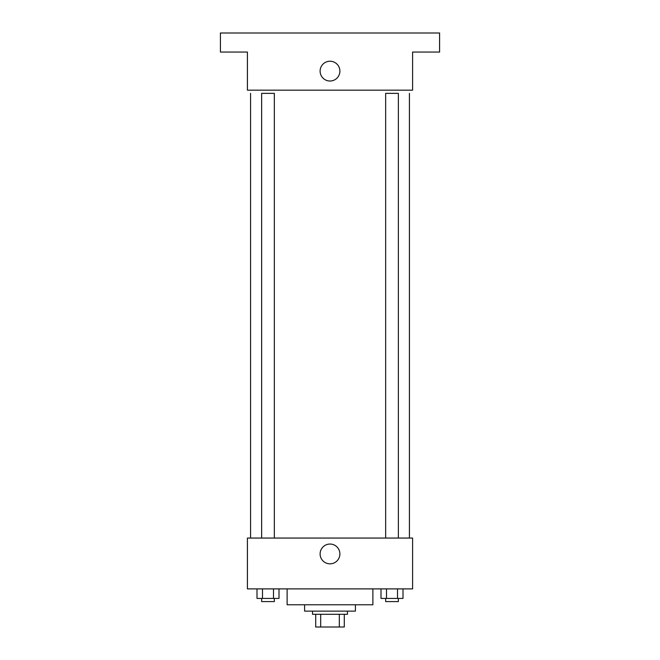 <?xml version="1.0" encoding="UTF-8"?>
<svg xmlns="http://www.w3.org/2000/svg" width="660" height="660" viewBox="0 0 660 660"><rect width="100%" height="100%" fill="white"/><g stroke="black" fill="none" stroke-linecap="round" stroke-linejoin="round"><path stroke-width="0.99" d="M339.322 614.295L339.322 627L315.703 627L315.703 614.295M339.322 627L344.297 627L344.297 614.295L344.297 627M347.474 611.119L347.474 614.295L312.526 614.295L312.526 611.119M320.677 614.295L320.677 627M355.41 604.766L355.41 611.119L304.59 611.119L304.59 604.766M372.883 588.885L372.883 604.766L287.116 604.766L287.116 588.885M412.591 588.885L247.409 588.885L247.409 538.057L412.591 538.057L412.591 588.885M339.892 553.938A9.892 9.892 0 0 1 325.058 562.51A9.892 9.892 0 0 1 325.058 545.374A9.892 9.892 0 0 1 339.892 553.938M409.414 93.357L409.414 538.057M385.654 538.057L385.654 93.357L398.359 93.357L398.359 538.057M261.64 538.057L261.64 93.357L274.346 93.357L274.346 538.057M412.591 90.172L247.409 90.172L247.409 52.057L220.415 52.057L220.415 33L439.585 33L439.585 52.057L412.591 52.057L412.591 90.172M339.892 71.115A9.892 9.892 0 0 1 325.058 79.687A9.892 9.892 0 0 1 325.058 62.551A9.892 9.892 0 0 1 339.892 71.115M403.004 588.885L403.004 598.414L381.001 598.414L381.001 588.885M397.51 588.885L397.51 598.414M386.504 588.885L386.504 598.414M398.359 598.414L398.359 601.59L385.654 601.59L385.654 598.414M278.998 588.885L278.998 598.414L256.996 598.414L256.996 588.885M273.496 588.885L273.496 598.414M262.49 588.885L262.49 598.414M274.346 598.414L274.346 601.59L261.64 601.59L261.64 598.414M250.585 93.357L250.585 538.057"/></g></svg>
